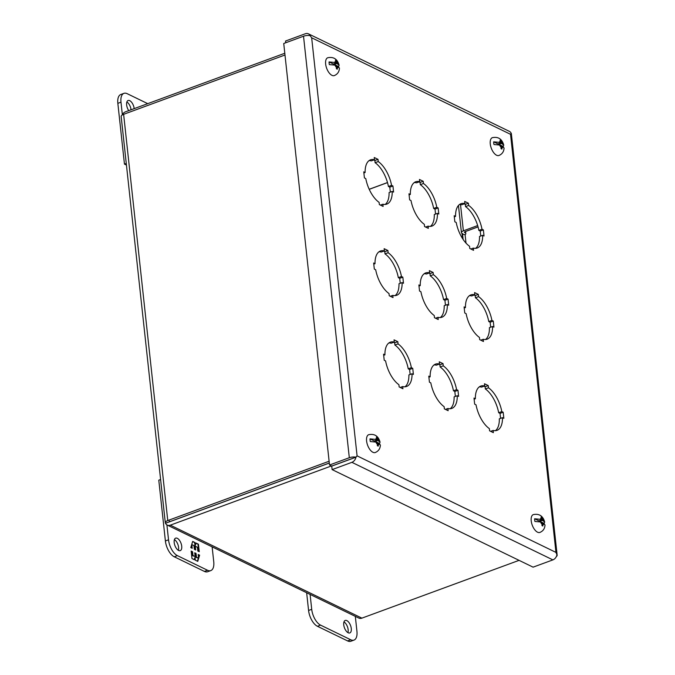 <?xml version="1.0" encoding="UTF-8"?>
<svg xmlns="http://www.w3.org/2000/svg" width="675" height="675" viewBox="0 0 675 675"><rect width="100%" height="100%" fill="white"/><g stroke="black" fill="none" stroke-linecap="round" stroke-linejoin="round"><path stroke-width="1.01" d="M181.718 546.21A6.657 3.257 -110.2 0 1 180.242 550.631A6.657 3.257 -110.2 0 1 174.184 542.557A6.657 3.257 -110.2 0 1 175.652 538.135A6.657 3.257 -110.2 0 1 181.718 546.21M178.352 550.327A6.657 3.257 69.8 0 0 178.58 547.366A6.657 3.257 69.8 0 0 174.412 539.595M212.127 546.86L213.747 561.76A13.314 6.522 -110.2 0 1 210.803 570.594L207.664 571.75A13.314 6.522 -110.2 0 1 204.39 571.413L174.251 556.782A13.314 6.522 -110.2 0 1 165.392 540.962L158.785 480.187L160.599 479.52M210.803 570.594A13.314 6.522 -110.2 0 1 207.529 570.257L177.382 555.626A13.314 6.522 -110.2 0 1 168.531 539.814L166.902 524.888M191.168 551.07L191.978 558.562L194.366 559.727L195.05 557.449L195.345 560.199L197.75 561.364L199.623 555.171L198.197 554.479L198.61 558.233L196.467 557.187L196.054 553.441L194.738 552.8L195.143 556.546L192.999 555.508L192.586 551.762L191.168 551.07M199.252 551.711L198.433 544.21L196.045 543.054L195.362 545.324L195.067 542.582L192.662 541.409L190.789 547.611L192.215 548.303L191.81 544.548L193.953 545.594L194.358 549.34L195.682 549.982L195.278 546.235L197.421 547.273L197.826 551.019L199.252 551.711M191.211 551.458L192.586 551.762M192.156 551.914L192.561 555.668L192.999 555.508M192.561 555.668L195.143 556.546M194.78 553.188L196.054 553.441M195.623 553.601L196.028 557.347L196.467 557.187M196.028 557.347L198.61 558.233M198.239 554.875L199.623 555.171M199.184 555.331L198.526 557.508M198.273 558.352L197.412 561.203M194.029 559.558L195.05 557.449M195.953 543.383L198.433 544.21M197.994 544.371L198.771 551.483M195.202 549.754L194.839 546.396L195.278 546.235M191.447 545.434L191.734 548.066M192.561 541.738L195.067 542.582M194.628 542.742L194.932 545.484L195.362 545.324M131.043 109.789A6.657 3.257 69.8 0 0 131.034 109.738A6.657 3.257 69.8 0 0 126.866 101.967M128.748 110.633A6.657 3.257 -110.2 0 1 126.638 104.929A6.657 3.257 -110.2 0 1 128.107 100.508A6.657 3.257 -110.2 0 1 134.173 108.591A6.657 3.257 -110.2 0 1 134.182 108.633M147.732 103.655L127.204 93.69A13.314 6.522 69.8 0 0 123.93 93.353A13.314 6.522 69.8 0 0 120.985 102.187L122.327 114.531M123.93 93.353L120.791 94.5A13.314 6.522 69.8 0 0 117.847 103.343L124.453 164.118L126.444 165.088M126.267 163.451L124.453 164.118M338.437 66.791L337.179 66.184L337.357 67.821A3.358 1.645 -110.2 0 0 338.437 66.791L339.441 68.15C339.238 71.803 337.508 74.284 334.252 75.608A9.501 4.657 -110.2 0 1 325.645 64.058A9.501 4.657 -110.2 0 1 327.687 57.763C333.593 56.565 337.399 59.037 339.12 65.197L338.588 66.563L334.277 64.471L336.884 63.509L339.12 65.197M337.357 67.821L337.289 69.171L336.386 68.732L336.454 67.382A3.358 1.645 -110.2 0 1 335.011 65.129L329.341 64.606A8.547 4.185 69.8 0 1 329.13 63.239A8.547 4.185 69.8 0 1 329.054 61.931L334.724 62.454A3.358 1.645 -110.2 0 1 335.804 61.425L335.458 60.227L336.369 60.666L336.707 61.864A3.358 1.645 -110.2 0 1 338.15 64.117M336.369 60.666L335.694 60.91M334.724 62.454L335.981 63.07L335.804 61.425M335.981 63.07L333.366 64.032L329.054 61.931M336.454 67.382L336.277 65.745L335.011 65.129M337.179 66.184L336.352 66.479M336.707 61.864L336.884 63.509M334.277 64.471L334.192 63.728M477.672 225.577L463.371 230.833A4.582 1.806 173.8 0 0 461.413 232.588A4.582 1.806 173.8 0 0 462.215 233.466L462.518 233.618A1.544 0.607 -6.2 0 1 462.788 233.913A1.544 0.607 -6.2 0 1 462.552 234.293L465.1 234.706A4.582 1.806 173.8 0 0 465.801 233.584A4.582 1.806 173.8 0 0 464.999 232.698L464.695 232.554A1.544 0.607 -6.2 0 1 464.425 232.259A1.544 0.607 -6.2 0 1 465.083 231.668L478.052 226.901M465.1 234.706L466.012 243.118M463.109 239.406L462.552 234.293M385.594 360.931L384.218 360.264L383.56 354.189L384.936 354.848A23.591 11.551 69.8 0 1 390.344 342.166A23.591 11.551 69.8 0 1 394.284 342.065L394.04 339.854L397.811 341.685L398.048 343.896A23.591 11.551 69.8 0 1 411.37 367.681L412.746 368.348L413.404 374.431L412.037 373.764A23.591 11.551 69.8 0 1 406.62 386.446A23.591 11.551 69.8 0 1 402.68 386.547L402.924 388.758L399.153 386.927L398.917 384.716A23.591 11.551 69.8 0 1 385.594 360.931M375.688 269.755L374.321 269.089L373.655 263.014L375.03 263.68A23.591 11.551 69.8 0 1 380.438 250.999A23.591 11.551 69.8 0 1 384.379 250.898L384.134 248.687L387.906 250.518L388.142 252.72A23.591 11.551 69.8 0 1 401.465 276.514L402.84 277.18L403.498 283.255L402.131 282.589A23.591 11.551 69.8 0 1 396.714 295.27A23.591 11.551 69.8 0 1 392.782 295.372L393.019 297.582L389.247 295.751L389.011 293.549A23.591 11.551 69.8 0 1 375.688 269.755M365.782 178.588L364.416 177.922L363.757 171.838L365.124 172.505A23.591 11.551 69.8 0 1 370.533 159.823A23.591 11.551 69.8 0 1 374.473 159.722L374.237 157.511L378 159.342L378.245 161.553A23.591 11.551 69.8 0 1 391.567 185.338L392.934 186.005L393.593 192.08L392.226 191.422A23.591 11.551 69.8 0 1 386.809 204.103A23.591 11.551 69.8 0 1 382.877 204.204L383.113 206.415L379.35 204.584L379.105 202.373A23.591 11.551 69.8 0 1 365.782 178.588M430.81 382.877L429.443 382.21L428.777 376.135L430.152 376.802A23.591 11.551 69.8 0 1 435.561 364.112A23.591 11.551 69.8 0 1 439.501 364.011L439.256 361.808L443.028 363.631L443.264 365.842A23.591 11.551 69.8 0 1 456.587 389.635L457.962 390.293L458.62 396.377L457.253 395.71A23.591 11.551 69.8 0 1 451.837 408.392A23.591 11.551 69.8 0 1 447.905 408.493L448.141 410.704L444.369 408.873L444.133 406.662A23.591 11.551 69.8 0 1 430.81 382.877M420.905 291.701L419.538 291.043L418.88 284.96L420.247 285.626A23.591 11.551 69.8 0 1 425.655 272.945A23.591 11.551 69.8 0 1 429.595 272.843L429.359 270.633L433.122 272.464L433.367 274.674A23.591 11.551 69.8 0 1 446.69 298.46L448.057 299.126L448.715 305.201L447.348 304.535A23.591 11.551 69.8 0 1 441.931 317.225A23.591 11.551 69.8 0 1 437.999 317.326L438.235 319.528L434.472 317.706L434.227 315.495A23.591 11.551 69.8 0 1 420.905 291.701M410.999 200.534L409.632 199.868L408.974 193.793L410.341 194.451A23.591 11.551 69.8 0 1 415.749 181.769A23.591 11.551 69.8 0 1 419.69 181.668L419.453 179.457L423.217 181.288L423.461 183.499A23.591 11.551 69.8 0 1 436.784 207.284L438.151 207.951L438.809 214.034L437.442 213.368A23.591 11.551 69.8 0 1 432.034 226.049A23.591 11.551 69.8 0 1 428.093 226.15L428.33 228.361L424.567 226.53L424.322 224.319A23.591 11.551 69.8 0 1 410.999 200.534M476.027 404.823L474.66 404.156L474.002 398.081L475.369 398.748A23.591 11.551 69.8 0 1 480.777 386.066A23.591 11.551 69.8 0 1 484.718 385.965L484.481 383.754L488.244 385.585L488.489 387.788A23.591 11.551 69.8 0 1 501.812 411.581L503.179 412.248L503.837 418.323L502.47 417.656A23.591 11.551 69.8 0 1 497.053 430.338A23.591 11.551 69.8 0 1 493.121 430.439L493.358 432.65L489.594 430.819L489.35 428.617A23.591 11.551 69.8 0 1 476.027 404.823M466.121 313.656L464.754 312.989L464.096 306.906L465.463 307.572A23.591 11.551 69.8 0 1 470.872 294.891A23.591 11.551 69.8 0 1 474.812 294.789L474.576 292.579L478.339 294.41L478.583 296.62A23.591 11.551 69.8 0 1 491.906 320.406L493.273 321.072L493.931 327.147L492.564 326.489A23.591 11.551 69.8 0 1 487.156 339.171A23.591 11.551 69.8 0 1 483.216 339.272L483.452 341.483L479.689 339.652L479.444 337.441A23.591 11.551 69.8 0 1 466.121 313.656M456.216 222.48L454.849 221.813L454.191 215.738L455.557 216.405A23.591 11.551 69.8 0 1 460.966 203.715A23.591 11.551 69.8 0 1 464.906 203.614L464.67 201.412L468.433 203.234L468.678 205.445A23.591 11.551 69.8 0 1 482.001 229.238L483.368 229.897L484.026 235.98L482.659 235.313A23.591 11.551 69.8 0 1 477.25 247.995A23.591 11.551 69.8 0 1 473.31 248.096L473.546 250.307L469.783 248.476L469.538 246.265A23.591 11.551 69.8 0 1 456.216 222.48M303.522 36.222L349.312 457.726L329.527 464.999L283.736 43.495L303.522 36.222A5.754 2.27 173.8 0 1 310.129 35.648L311.664 37.783L510.536 134.317L555.955 552.395L357.083 455.87L311.664 37.783L310.146 35.623A5.754 4.472 115.9 0 0 308.416 33.826L509.406 131.38A5.754 4.472 -64.1 0 1 511.135 133.178L510.536 134.317L511.169 133.228A5.754 2.27 173.8 0 1 511.363 133.709L557.153 555.213A5.754 2.27 -6.2 0 1 556.343 556.554M285.736 42.761L285.55 41.023L305.328 33.75A5.754 4.472 115.9 0 1 308.416 33.826M355.944 457.203A5.754 4.472 115.9 0 1 351.886 462.333L552.884 559.887L533.098 567.16L332.108 469.606L331.729 466.104L355.944 457.203L357.083 455.87L355.919 457.152A5.754 2.27 -6.2 0 0 349.312 457.726M552.884 559.887A5.754 4.472 -64.1 0 0 556.934 554.757L555.955 552.395L556.959 554.732A5.754 2.27 -6.2 0 1 557.153 555.213M383.687 355.312L384.936 354.848M394.284 342.065L391.146 343.221A23.591 11.551 69.8 0 0 388.859 342.976M397.811 341.685L394.673 342.841L393.601 342.318M411.37 367.681L408.24 368.837A23.591 11.551 69.8 0 0 394.909 345.052L398.048 343.896M410.147 374.456L409.607 369.503L412.746 368.348M404.966 386.792A23.591 11.551 69.8 0 0 408.898 374.92L412.037 373.764M402.68 386.547L400.233 387.45M373.781 264.136L375.03 263.68M384.379 250.898L381.24 252.045A23.591 11.551 69.8 0 0 378.953 251.809M387.906 250.518L384.767 251.665L383.695 251.142M401.465 276.514L398.334 277.67A23.591 11.551 69.8 0 0 385.012 253.876L388.142 252.72M400.241 283.289L399.701 278.328L402.84 277.18M395.061 295.616A23.591 11.551 69.8 0 0 398.993 283.745L402.131 282.589M392.782 295.372L390.327 296.274M363.876 172.969L365.124 172.505M374.473 159.722L371.334 160.878A23.591 11.551 69.8 0 0 369.048 160.633M378 159.342L374.861 160.498L373.79 159.975M391.567 185.338L388.429 186.494A23.591 11.551 69.8 0 0 375.106 162.7L378.245 161.553M390.336 192.113L389.796 187.161L392.934 186.005M385.155 204.449A23.591 11.551 69.8 0 0 389.087 192.569L392.226 191.422M382.877 204.204L380.422 205.107M428.903 377.257L430.152 376.802M439.501 364.011L436.362 365.167A23.591 11.551 69.8 0 0 434.076 364.922M443.028 363.631L439.889 364.787L438.818 364.264M456.587 389.635L453.457 390.783A23.591 11.551 69.8 0 0 440.134 366.998L443.264 365.842M455.363 396.402L454.823 391.449L457.962 390.293M450.183 408.738A23.591 11.551 69.8 0 0 454.115 396.866L457.253 395.71M447.905 408.493L445.449 409.396M418.998 286.082L420.247 285.626M429.595 272.843L426.457 273.999A23.591 11.551 69.8 0 0 424.17 273.755M433.122 272.464L429.983 273.611L428.912 273.097M446.69 298.46L443.551 299.616A23.591 11.551 69.8 0 0 430.228 275.822L433.367 274.674M445.458 305.235L444.918 300.282L448.057 299.126M440.277 317.562A23.591 11.551 69.8 0 0 444.209 305.691L447.348 304.535M437.999 317.326L435.544 318.22M409.092 194.915L410.341 194.451M419.69 181.668L416.551 182.824A23.591 11.551 69.8 0 0 414.273 182.579M423.217 181.288L420.078 182.444L419.006 181.921M436.784 207.284L433.645 208.44A23.591 11.551 69.8 0 0 420.323 184.655L423.461 183.499M435.552 214.059L435.012 209.107L438.151 207.951M430.38 226.395A23.591 11.551 69.8 0 0 434.303 214.523L437.442 213.368M428.093 226.15L425.638 227.053M474.12 399.203L475.369 398.748M484.718 385.965L481.579 387.113A23.591 11.551 69.8 0 0 479.292 386.876M488.244 385.585L485.106 386.733L484.034 386.21M501.812 411.581L498.673 412.737A23.591 11.551 69.8 0 0 485.35 388.943L488.489 387.788M500.58 418.357L500.04 413.395L503.179 412.248M495.399 430.684A23.591 11.551 69.8 0 0 499.331 418.812L502.47 417.656M493.121 430.439L490.666 431.342M464.214 308.036L465.463 307.572M474.812 294.789L471.673 295.945A23.591 11.551 69.8 0 0 469.395 295.701M478.339 294.41L475.2 295.566L474.128 295.043M491.906 320.406L488.767 321.562A23.591 11.551 69.8 0 0 475.445 297.776L478.583 296.62M490.674 327.181L490.134 322.228L493.273 321.072M485.502 339.517A23.591 11.551 69.8 0 0 489.426 327.637L492.564 326.489M483.216 339.272L480.76 340.175M454.309 216.861L455.557 216.405M464.906 203.614L461.767 204.77A23.591 11.551 69.8 0 0 459.489 204.525M468.433 203.234L465.303 204.39L464.223 203.867M482.001 229.238L478.862 230.386A23.591 11.551 69.8 0 0 465.539 206.601L468.678 205.445M480.769 236.005L480.229 231.052L483.368 229.897M475.597 248.341A23.591 11.551 69.8 0 0 479.52 236.469L482.659 235.313M473.31 248.096L470.855 248.999M409.607 369.503L408.24 368.837M394.909 345.052L394.673 342.841M399.701 278.328L398.334 277.67M385.012 253.876L384.767 251.665M389.796 187.161L388.429 186.494M375.106 162.7L374.861 160.498M454.823 391.449L453.457 390.783M440.134 366.998L439.889 364.787M444.918 300.282L443.551 299.616M430.228 275.822L429.983 273.611M435.012 209.107L433.645 208.44M420.323 184.655L420.078 182.444M500.04 413.395L498.673 412.737M485.35 388.943L485.106 386.733M490.134 322.228L488.767 321.562M475.445 297.776L475.2 295.566M480.229 231.052L478.862 230.386M465.539 206.601L465.303 204.39M329.527 464.999L331.703 466.054L355.919 457.152M332.108 469.606L351.886 462.333M352.122 458.544L351.506 458.831M347.92 632.627A6.657 3.257 69.8 0 0 348.148 629.674A6.657 3.257 69.8 0 0 343.972 621.903M351.278 628.518A6.657 3.257 -110.2 0 1 349.81 632.939A6.657 3.257 -110.2 0 1 343.744 624.856A6.657 3.257 -110.2 0 1 345.22 620.443A6.657 3.257 -110.2 0 1 351.278 628.518M310.095 594.413L311.715 609.314A13.314 6.522 69.8 0 0 320.574 625.126L350.722 639.757A13.314 6.522 69.8 0 0 353.995 640.094A13.314 6.522 69.8 0 0 356.932 631.26L355.32 616.359M306.652 592.743L308.576 610.47A13.314 6.522 69.8 0 0 317.436 626.282L347.583 640.913A13.314 6.522 69.8 0 0 350.857 641.25L353.995 640.094M379.384 443.737L378.127 443.121L378.304 444.766A3.358 1.645 -110.2 0 0 379.384 443.737L380.388 445.095C380.185 448.74 378.456 451.229 375.199 452.545A9.501 4.657 -110.2 0 1 366.593 440.994A9.501 4.657 -110.2 0 1 368.643 434.708C374.541 433.51 378.346 435.983 380.067 442.142L379.536 443.5L375.224 441.408L377.84 440.446L380.067 442.142M378.304 444.766L378.236 446.116L377.333 445.677L377.401 444.327A3.358 1.645 -110.2 0 1 375.958 442.074L370.297 441.551A8.547 4.185 69.8 0 1 370.077 440.176A8.547 4.185 69.8 0 1 370.001 438.877L375.671 439.4A3.358 1.645 -110.2 0 1 376.751 438.362L376.414 437.164L377.317 437.602L377.654 438.801A3.358 1.645 -110.2 0 1 379.097 441.062M377.317 437.602L376.642 437.856M375.671 439.4L376.928 440.007L376.751 438.362M376.928 440.007L374.321 440.969L370.001 438.877M377.401 444.327L377.224 442.682L375.958 442.074M378.127 443.121L377.3 443.424M377.654 438.801L377.84 440.446M375.224 441.408L375.14 440.665M544.008 523.64L542.751 523.024L542.928 524.669A3.358 1.645 -110.2 0 0 544.008 523.64L545.012 524.998C544.809 528.652 543.08 531.132 539.823 532.457A9.501 4.657 -110.2 0 1 531.217 520.898A9.501 4.657 -110.2 0 1 533.258 514.612C539.165 513.413 542.97 515.886 544.691 522.045L544.16 523.412L539.848 521.311L542.455 520.349L544.691 522.045M542.928 524.669L542.86 526.019L541.958 525.58L542.025 524.23A3.358 1.645 -110.2 0 1 540.582 521.977L534.912 521.454A8.547 4.185 69.8 0 1 534.701 520.079A8.547 4.185 69.8 0 1 534.625 518.78L540.295 519.303A3.358 1.645 -110.2 0 1 541.375 518.273L541.029 517.075L541.941 517.514L542.278 518.712A3.358 1.645 -110.2 0 1 543.721 520.965M541.941 517.514L541.266 517.759M540.295 519.303L541.553 519.91L541.375 518.273M541.553 519.91L538.937 520.872L534.625 518.78M542.025 524.23L541.848 522.585L540.582 521.977M542.751 523.024L541.924 523.327M542.278 518.712L542.455 520.349M539.848 521.311L539.764 520.568M503.061 146.694L501.803 146.087L501.981 147.732A3.358 1.645 -110.2 0 0 503.061 146.694L504.065 148.061C503.854 151.706 502.124 154.187 498.867 155.512A9.501 4.657 -110.2 0 1 490.269 143.961A9.501 4.657 -110.2 0 1 492.311 137.675C498.218 136.468 502.023 138.949 503.744 145.1L503.212 146.467L498.892 144.374L501.508 143.412L503.744 145.1M501.981 147.732L501.913 149.074L501.01 148.635L501.078 147.293A3.358 1.645 -110.2 0 1 499.635 145.032L493.965 144.509A8.547 4.185 69.8 0 1 493.746 143.142A8.547 4.185 69.8 0 1 493.678 141.834L499.348 142.357A3.358 1.645 -110.2 0 1 500.428 141.328L500.082 140.13L500.985 140.569L501.331 141.767A3.358 1.645 -110.2 0 1 502.774 144.02M500.985 140.569L500.31 140.813M499.348 142.357L500.605 142.973L500.428 141.328M500.605 142.973L497.99 143.935L493.678 141.834M501.078 147.293L500.892 145.648L499.635 145.032M501.803 146.087L500.977 146.391M501.331 141.767L501.508 143.412M498.892 144.374L498.817 143.632M387.509 182.604L369.217 189.329M329.316 463.016L165.493 523.243A5.754 2.27 -6.2 0 1 165.299 522.762A5.754 2.27 -6.2 0 1 167.763 520.56L123.626 114.32L284.993 55.004M329.324 463.075L169.957 521.657L169.265 520.999M284.799 53.258L125.44 111.847A5.754 4.472 115.9 0 0 121.972 115.18M329.122 461.236L167.763 520.56M123.626 114.32A5.754 2.27 173.8 0 0 121.171 116.522L165.299 522.762M165.544 523.226L169.957 521.657M519.075 560.351L361.893 618.14L170.336 525.158L331.45 465.936M170.336 525.158A5.754 4.472 115.9 0 1 167.257 525.083L358.813 618.064A5.754 4.472 -64.1 0 0 361.893 618.14M167.257 525.083A5.754 4.472 115.9 0 1 165.518 523.294M387.492 182.545L369.2 189.27M168.531 539.814L165.392 540.962M174.251 556.782L177.382 555.626M204.39 571.413L207.529 570.257M117.847 103.343L120.985 102.187M460.51 204.542L463.371 230.833M464.898 231.744L464.999 232.698M464.628 231.905L464.695 232.554M462.569 238.596L462.004 233.356M350.722 639.757L347.583 640.913M320.574 625.126L317.436 626.282M311.715 609.314L308.576 610.47M458.46 205.478L461.413 232.588M465.801 233.584L465.573 231.483"/></g></svg>
